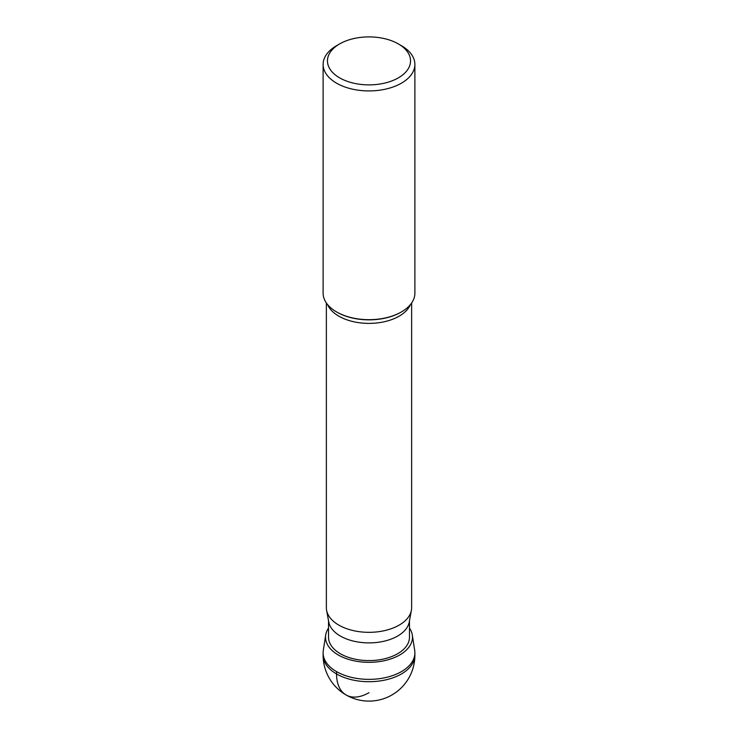 <?xml version="1.0" encoding="UTF-8"?>
<svg xmlns="http://www.w3.org/2000/svg" width="738" height="738" viewBox="0 0 738 738"><rect width="100%" height="100%" fill="white"/><g stroke="black" fill="none" stroke-linecap="round" stroke-linejoin="round"><path stroke-width="1.11" d="M323.115 655.215L323.115 652.872A45.885 26.494 0 0 0 351.436 677.346A45.885 26.494 0 0 0 401.444 671.608A45.885 26.494 0 0 0 414.885 652.872L414.885 655.215A45.885 26.494 180 0 1 401.444 673.942A45.885 26.494 180 0 1 351.436 679.689A45.885 26.494 180 0 1 323.115 655.215A45.885 45.885 0 0 0 391.943 694.956A45.885 45.885 0 0 0 414.885 655.215M328.521 628.066A43.477 25.101 0 0 0 325.698 634.984A43.477 25.101 0 0 0 350.587 659.957A43.477 25.101 0 0 0 399.738 654.966A43.477 25.101 0 0 0 412.302 634.984A43.477 25.101 0 0 0 409.479 628.066M412.302 634.984L414.71 650.519A45.885 26.494 180 0 1 401.444 671.608A45.885 26.494 180 0 1 349.572 676.875A45.885 26.494 180 0 1 323.29 650.519L325.698 634.984M409.479 620.75L409.479 637.217A40.479 23.376 180 0 1 397.625 653.739A40.479 23.376 180 0 1 353.511 658.813A40.479 23.376 180 0 1 328.521 637.217L328.521 620.75M326.602 610.308L328.742 621.977A40.479 23.376 0 0 0 355.504 641.553A40.479 23.376 0 0 0 397.625 636.045A40.479 23.376 0 0 0 409.258 621.977L411.398 610.308A42.638 24.612 180 0 1 399.147 625.123A42.638 24.612 180 0 1 354.784 630.925A42.638 24.612 180 0 1 326.602 610.308A42.638 24.612 180 0 1 326.362 607.715L326.362 302.986M336.556 45.701L339.618 43.929A41.549 23.994 0 0 0 339.618 77.85A41.549 23.994 0 0 0 398.382 77.85A41.549 23.994 0 0 0 398.382 43.929A41.549 23.994 0 0 0 339.618 43.929L336.556 45.701A45.885 26.494 0 0 0 323.115 64.427A45.885 26.494 0 0 0 351.436 88.911A45.885 26.494 0 0 0 401.444 83.163A45.885 26.494 0 0 0 414.885 64.427L414.885 293.189A45.885 26.494 180 0 1 401.444 311.916A45.885 26.494 180 0 1 401.444 311.925L400.946 312.211A45.175 26.079 180 0 1 337.054 312.211A45.175 26.079 180 0 1 336.805 312.063M401.444 311.925A45.885 26.494 180 0 1 336.556 311.916A45.885 26.494 180 0 1 323.115 293.189L323.115 64.427M414.885 64.427A45.885 26.494 0 0 0 401.444 45.701L398.382 43.929M411.638 302.986L411.638 607.715A42.638 24.612 180 0 1 411.398 610.308M336.556 671.608L336.556 673.942A45.885 26.494 120 0 0 369 692.678M327.561 304.563A42.638 24.612 0 0 0 357.469 322.469A42.638 24.612 0 0 0 399.147 316.178A42.638 24.612 0 0 0 410.439 304.563M400.946 312.211L401.444 311.916M337.054 312.211L336.556 311.916"/></g></svg>
